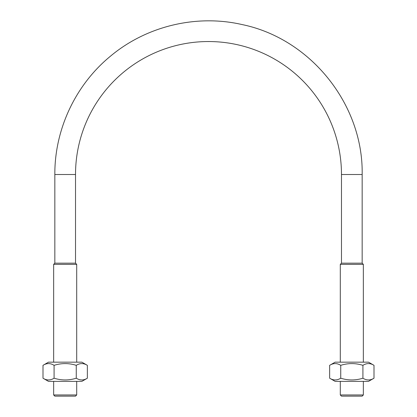 <?xml version="1.0" encoding="UTF-8"?>
<svg xmlns="http://www.w3.org/2000/svg" width="417" height="417" viewBox="0 0 417 417"><rect width="100%" height="100%" fill="white"/><g stroke="black" fill="none" stroke-linecap="round" stroke-linejoin="round"><path stroke-width="0.63" d="M368.519 381.373L335.127 381.373L329.644 378.209C333.339 380.518 337.035 380.518 340.736 378.209C348.127 380.518 355.519 380.518 362.915 378.209C366.611 380.518 370.306 380.518 374.002 378.209L368.519 381.373M329.644 365.334L335.127 362.164L368.519 362.164L374.002 365.334C370.306 363.019 366.611 363.019 362.915 365.334C355.519 363.019 348.127 363.019 340.736 365.334C337.035 363.019 333.339 363.019 329.644 365.334L329.644 378.209M340.736 378.209L340.736 365.334M362.915 378.209L362.915 365.334M374.002 378.209L374.002 365.334M340.298 362.164L340.298 264.352L363.348 264.352L363.348 362.164M42.998 365.334L48.481 362.164L81.873 362.164L87.356 365.334C83.661 363.019 79.965 363.019 76.264 365.334C68.873 363.019 61.481 363.019 54.085 365.334C50.389 363.019 46.694 363.019 42.998 365.334L42.998 378.209C46.694 380.518 50.389 380.518 54.085 378.209C61.481 380.518 68.873 380.518 76.264 378.209C79.965 380.518 83.661 380.518 87.356 378.209L81.873 381.373L48.481 381.373L42.998 378.209M54.085 365.334L54.085 378.209M76.264 365.334L76.264 378.209M87.356 365.334L87.356 378.209M76.702 381.373L76.702 394.967L53.652 394.967L53.652 381.373M362.164 263.169L362.164 174.514L341.481 174.514L341.481 263.169L362.164 263.169L363.348 264.352M363.348 381.373L363.348 394.967L340.298 394.967L340.298 381.373M363.348 394.967L362.164 396.15L341.481 396.15L340.298 394.967M76.702 394.967L75.519 396.15L54.836 396.15L53.652 394.967M53.652 362.164L53.652 264.352L76.702 264.352L76.702 362.164M362.164 174.514C363.416 104.521 310.602 38.604 242.022 24.551C196.428 14.063 146.414 26.073 110.552 56.113C75.597 84.698 54.58 129.359 54.836 174.514L54.836 263.169L75.519 263.169L76.702 264.352M341.481 174.514A132.981 132.981 0 0 0 208.5 41.538A132.981 132.981 0 0 0 75.519 174.514L54.836 174.514M341.481 263.169L340.298 264.352M54.836 263.169L53.652 264.352M75.519 263.169L75.519 174.514"/></g></svg>
